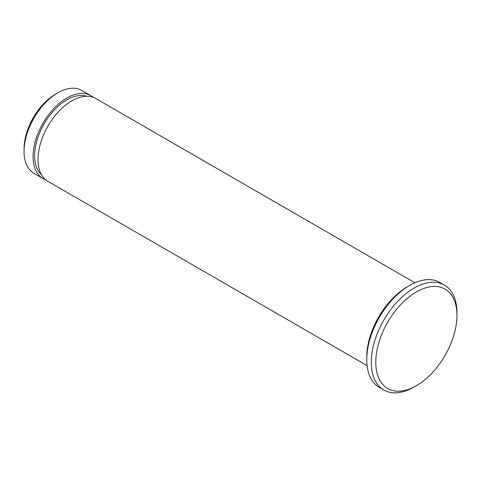 <?xml version="1.0" encoding="UTF-8"?>
<svg xmlns="http://www.w3.org/2000/svg" width="481" height="481" viewBox="0 0 481 481"><rect width="100%" height="100%" fill="white"/><g stroke="black" fill="none" stroke-linecap="round" stroke-linejoin="round"><path stroke-width="0.72" d="M24.05 151.383L24.05 148.779A44.643 25.776 -60 0 1 55.616 94.108L57.87 92.803A47.829 27.615 120 0 0 24.05 151.383A47.829 27.615 120 0 0 33.959 173.28L42.977 178.487A47.829 27.615 120 0 0 45.587 179.696M93.152 97.294A47.829 27.615 120 0 0 90.801 95.641A47.829 27.615 120 0 0 66.889 98.01A47.829 27.615 120 0 0 35.642 140.157A47.829 27.615 120 0 0 42.977 178.487M86.742 96.266A45.599 26.323 120 0 0 66.889 99.832A45.599 26.323 120 0 0 37.909 137.476A45.599 26.323 120 0 0 41.486 174.657M366.762 359.662L366.762 357.058A57.395 33.135 -60 0 1 407.347 286.76L409.602 285.461A60.582 34.981 120 0 0 366.762 359.662A60.582 34.981 120 0 0 379.311 387.391L383.82 389.995A60.582 34.981 -60 0 1 374.531 341.45A60.582 34.981 -60 0 1 414.111 288.065A60.582 34.981 -60 0 1 444.402 285.065A60.582 34.981 -60 0 1 456.95 312.794L456.95 315.398A57.395 33.135 120 0 0 416.366 291.967A57.395 33.135 120 0 0 375.781 362.265A57.395 33.135 120 0 0 416.366 385.696L414.111 386.995A60.582 34.981 -60 0 1 383.82 389.995M414.923 282.768L95.761 98.503A47.829 27.615 120 0 0 71.849 100.872A47.829 27.615 120 0 0 40.602 143.019A47.829 27.615 120 0 0 47.938 181.349L367.093 365.614M444.402 285.065L439.893 282.461A60.582 34.981 120 0 0 409.602 285.461L407.347 286.76M414.111 386.995L416.366 385.696A57.395 33.135 120 0 0 456.95 315.398M90.801 95.641L81.782 90.434A47.829 27.615 120 0 0 57.87 92.803L55.616 94.108"/></g></svg>
